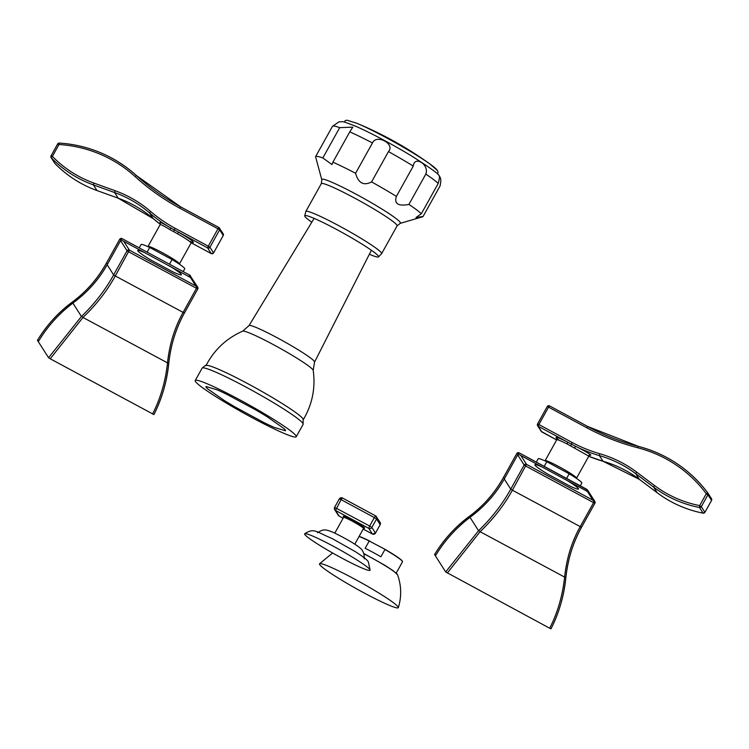 <?xml version="1.0" encoding="UTF-8"?>
<svg xmlns="http://www.w3.org/2000/svg" width="749" height="749" viewBox="0 0 749 749"><rect width="100%" height="100%" fill="white"/><g stroke="black" fill="none" stroke-linecap="round" stroke-linejoin="round"><path stroke-width="1.12" d="M369.912 569.605A37.441 3.155 29.1 0 1 370.1 570.158A37.441 3.155 29.1 0 1 338.838 556.46A37.441 3.155 29.1 0 1 304.787 534.468A37.441 3.155 -150.9 0 1 304.693 533.756A37.441 3.155 -150.9 0 1 336.835 548.146A37.441 3.155 -150.9 0 1 369.912 569.605M285.453 430.778L274.078 427.342A45.474 3.829 29.1 0 1 263.751 422.473L235.738 407.362A45.474 3.829 29.1 0 1 224.035 400.341L207.389 388.665A45.474 3.829 29.1 0 1 206.012 386.503L217.388 389.929A45.474 3.829 29.1 0 1 227.705 394.798L255.727 409.909A45.474 3.829 29.1 0 1 267.43 416.931L284.068 428.615A45.474 3.829 29.1 0 1 285.453 430.778M296.229 436.742A57.795 4.869 -150.9 0 1 247.282 415.049A57.795 4.869 -150.9 0 1 195.47 381.522A57.795 4.869 29.1 0 1 195.236 380.529A57.795 4.869 29.1 0 1 244.183 402.222A57.795 4.869 29.1 0 1 295.986 435.749A57.795 4.869 -150.9 0 1 296.229 436.742L303.12 424.374A57.795 4.869 -150.9 0 0 302.877 423.382A57.795 4.869 29.1 0 0 251.065 389.845A57.795 4.869 29.1 0 0 202.118 368.152L195.236 380.529M202.118 368.152C204.88 365.615 206.378 364.679 206.612 365.372A55.651 4.691 29.1 0 1 256.111 388.216A55.651 4.691 29.1 0 1 302.98 418.841A55.651 4.691 -150.9 0 1 303.12 419.084L303.12 424.374M315.591 156.653L332.444 126.375A61.502 5.177 29.1 0 1 332.453 126.356A61.502 5.177 29.1 0 1 339.7 127.648L352.788 127.161L349.783 131.833A61.502 5.177 29.1 0 1 372.459 142.965C376.363 133.687 395.547 144.033 388.459 151.598A61.502 5.177 29.1 0 1 413.261 166.072C414.497 155.099 429.608 164.761 425.807 174.096L408.926 204.411A61.502 5.177 29.1 0 1 421.341 213.755L415.985 217.547L423.073 216.47A61.502 5.177 -150.9 0 1 423.063 216.498L439.935 186.183L423.073 216.47M400.181 223.371A45.006 3.792 -150.9 0 0 400.275 222.406A45.006 3.792 -150.9 0 0 358.312 195.405A45.006 3.792 -150.9 0 0 321.798 179.751L321.302 183.664A43.386 3.651 -150.9 0 1 358.041 199.946A43.386 3.651 -150.9 0 1 396.933 225.112A43.386 3.651 -150.9 0 1 397.11 225.861L400.181 223.371L422.67 216.77A61.502 5.177 -150.9 0 0 423.063 216.498M321.798 179.751L315.572 156.691A61.502 5.177 29.1 0 1 315.582 156.672A61.502 5.177 29.1 0 1 322.828 157.964L331.976 164.555L332.912 162.149A61.502 5.177 29.1 0 1 355.578 173.281C358.35 183.159 363.677 186.033 371.579 181.913A61.502 5.177 29.1 0 1 396.39 196.388C394.021 203.756 398.196 206.434 408.926 204.411M311.799 222.21A42.244 3.558 -150.9 0 1 304.927 216.461A42.244 3.558 29.1 0 1 304.712 215.918A42.244 3.558 29.1 0 1 339.634 231.104A42.244 3.558 29.1 0 1 378.395 256.102A42.244 3.558 -150.9 0 1 378.442 256.954L381.634 253.658A43.386 3.651 -150.9 0 0 381.456 252.919A43.386 3.651 29.1 0 0 342.565 227.743A43.386 3.651 29.1 0 0 305.826 211.461L304.712 215.918M369.36 254.248A42.244 3.558 -150.9 0 0 378.442 256.954M425.807 174.096A61.502 5.177 29.1 0 1 438.212 183.439C439.569 178.234 439.869 175.753 439.111 176.006C441.03 177.588 441.311 180.977 439.953 186.155A61.502 5.177 -150.9 0 0 439.953 186.155L440.178 185.715M315.582 156.672L332.453 126.356L338.969 121.815C344.39 122.106 339.54 119.962 355.953 126.356C372.234 133.64 390.566 143.377 410.958 155.567C430.881 168.253 440.234 175.023 439.026 175.875L439.111 176.006M438.212 183.439L421.341 213.755M339.7 127.648L322.828 157.964M413.261 166.072L396.39 196.388M388.459 151.598L371.579 181.913M372.459 142.965L355.578 173.281M349.783 131.833L332.912 162.149M319.692 564.624A45.09 3.801 29.1 0 1 319.551 563.791A45.09 3.801 29.1 0 1 358.05 580.962A45.09 3.801 29.1 0 1 398.122 606.933A45.09 3.801 -150.9 0 1 398.337 607.645A45.09 3.801 -150.9 0 1 360.466 590.97A45.09 3.801 -150.9 0 1 319.692 564.624M396.212 573.107L402.513 561.778A26.43 2.228 -150.9 0 0 402.4 561.329A26.43 2.228 -150.9 0 0 384.949 549.504L380.895 556.788A26.43 2.228 29.1 0 0 365.156 548.296L369.21 541.012L384.527 549.045M359.071 536.499A26.43 2.228 -150.9 0 1 369.21 541.012L369.828 541.115M375.633 515.911L342.405 497.973A2.284 2.247 -32.6 0 0 339.372 498.862M380.146 524.703L380.118 522.353L375.67 515.921A2.284 2.247 147.4 0 1 376.569 519.001L374.369 517.587L369.66 526.041L334.634 507.363A2.284 2.247 147.4 0 0 335.515 510.425L341.104 499.649L339.325 498.871L334.663 507.307M372.403 534.037L375.483 533.138L380.183 524.646L375.474 533.101A2.284 2.247 -32.6 0 1 372.384 534.018L363.199 529.075L372.403 534.037L368.77 528.363L335.515 510.425L339.128 516.07A2.284 2.247 147.4 0 1 338.305 515.312L334.7 509.666L334.625 507.326L339.325 498.871L342.405 497.973L341.104 499.649L374.369 517.587L375.67 515.921L342.405 497.973M339.128 516.07L343.108 518.233L339.128 516.07M368.77 528.363A2.284 2.247 -32.6 0 0 371.869 527.446L369.66 526.041L368.77 528.363M343.632 516.847A12.274 1.03 29.1 0 1 343.276 516.464A12.274 1.03 29.1 0 1 352.788 520.405A12.274 1.03 29.1 0 1 364.623 527.979A12.274 1.03 29.1 0 1 363.022 527.848M191.238 242.798L211.255 253.602L213.559 252.9A1.713 1.685 147.4 0 1 211.237 253.583L191.238 242.788M223.221 235.542L213.559 252.9L209.945 247.245A1.713 1.685 147.4 0 1 207.632 247.928L211.255 253.602M179.151 264.022A17.976 1.517 -150.9 0 0 179.442 263.92A17.976 1.517 -150.9 0 0 179.367 263.611A17.976 1.517 -150.9 0 0 163.245 253.181A17.976 1.517 -150.9 0 0 148.021 246.43A17.976 1.517 -150.9 0 0 148.087 246.739M179.76 208.175L180.734 206.921L218.951 227.537L217.978 228.791L219.635 229.849L209.945 247.245L208.297 246.187L217.978 228.791L179.76 208.175A231.516 227.93 147.4 0 1 135.101 176.567A126.721 124.755 -32.6 0 0 58.993 144.52L52.383 156.391A112.453 110.702 -32.6 0 0 93.85 183.056L115.037 190.695A115.87 114.082 147.4 0 1 150.596 211.424A140.99 138.808 -32.6 0 0 175.041 228.248L208.297 246.187L207.632 247.928L170.36 227.743C163.909 223.895 160.417 222.153 159.902 222.528L160.398 223.127M54.939 163.497L54.92 163.479A1.713 1.685 147.4 0 1 54.714 163.216L54.93 163.488C66.886 175.678 80.92 184.703 97.042 190.574L97.024 190.555A114.166 112.397 147.4 0 1 54.92 163.479L51.316 157.824A1.713 1.685 147.4 0 1 51.054 155.839L57.664 143.967A1.713 1.685 147.4 0 1 59.237 143.078M135.101 176.567L136.421 175.547A128.435 126.441 -32.6 0 0 59.283 143.078L58.993 144.52L57.654 143.939L51.082 155.801L52.383 156.391L51.316 157.824A114.166 112.397 -32.6 0 0 93.41 184.9L114.597 192.54A114.166 112.397 147.4 0 1 149.631 212.969A142.703 140.494 -32.6 0 0 170.36 227.743A1.713 0.665 -61 0 1 169.995 229.643C164.05 226.048 160.838 224.4 160.361 224.7M180.706 206.911A229.803 226.245 147.4 0 1 136.421 175.556L180.752 206.939L218.97 227.556A1.713 1.685 147.4 0 1 219.635 229.849L223.239 235.504L223.193 233.772A1.713 1.685 147.4 0 1 223.239 235.504L213.568 252.928M189.525 241.375A19.689 1.657 29.1 0 0 192.193 240.953A19.689 1.657 29.1 0 0 178.468 232.199L177.438 233.744L169.995 229.643M139.22 247.872L141.084 244.52A24.97 2.107 29.1 0 1 149.697 247.47L172.064 259.538A24.97 2.107 29.1 0 1 184.722 268.816L183.177 271.587M145.418 252.993A24.97 2.107 -150.9 0 0 137.76 250.484A24.97 2.107 -150.9 0 0 150.418 259.763L172.785 271.831A24.97 2.107 -150.9 0 0 181.398 274.78A24.97 2.107 -150.9 0 0 169.845 266.167M169.48 264.191L172.064 259.538M147.104 252.123L149.697 247.47M120.58 240.654L127.058 250.803L128.716 251.861L197.802 288.992L190.443 277.448L121.029 239.839L107.613 263.948C99.355 278.946 87.989 291.838 73.514 302.633C59.293 313.335 47.711 326.087 38.779 340.879L37.45 340.299C46.953 324.888 58.581 312.127 72.344 302.025A1.713 0.609 -126.5 0 0 72.279 302.119C58.001 312.801 46.391 325.534 37.459 340.327L48.573 357.722L50.22 358.78L153.91 414.581C161.803 399.095 166.746 382.102 168.731 363.565C170.772 344.812 175.987 327.987 184.376 313.073L184.376 313.073C175.79 328.736 170.575 345.542 168.75 363.527L168.731 363.565M196.893 287.55L183.046 312.53C174.657 327.435 169.471 344.278 167.495 363.05C165.454 381.569 160.483 398.543 152.581 414M184.385 313.101L197.792 288.964L184.376 313.073L115.29 275.969C107.023 290.949 96.256 304.777 82.989 317.464L50.22 358.78M190.443 277.448A1.713 1.685 -32.6 0 0 189.778 275.155L188.785 276.39M197.755 287.242L197.802 288.992A1.713 1.685 -32.6 0 0 197.755 287.242L189.759 275.136L122.003 238.585L189.74 275.136M107.613 263.948L106.274 263.367L119.7 239.259L122.003 238.585L121.029 239.839L119.7 239.259L106.302 263.358M73.514 302.633A1.713 0.609 -126.5 0 0 72.344 302.025C86.21 291.792 97.52 278.9 106.274 263.367L106.283 263.405C98.025 278.394 86.687 291.305 72.279 302.119M107.154 264.762L113.642 274.911L115.29 275.969L129.38 250.11A1.713 1.685 147.4 0 0 127.058 250.803L113.642 274.911C105.375 289.891 94.636 303.748 81.444 316.481L48.573 357.722M587.75 426.499L549.551 405.892L548.577 407.147L547.238 406.567L537.557 423.953L537.613 425.713L541.218 431.368A1.713 1.685 -32.6 0 0 541.836 431.93L538.222 426.284L538.896 424.533L572.152 442.481A140.99 138.808 -32.6 0 0 599.706 453.716A115.87 114.082 147.4 0 1 636.584 472.057L654.523 485.53A112.453 110.702 -32.6 0 0 699.669 505.594L706.279 493.722A126.721 124.755 -32.6 0 0 637.886 447.808A231.516 227.93 147.4 0 1 586.795 427.763L548.577 407.147L538.896 424.533L537.567 423.99A1.713 1.685 -32.6 0 0 538.222 426.284L567.386 442.013A1.713 0.655 -62.9 0 1 567.068 443.942A17.976 1.517 -150.9 0 0 556.75 439.794L545.132 460.672A17.976 1.517 -150.9 0 0 545.197 460.972M586.795 427.763L587.768 426.509L549.551 405.892L547.238 406.567L537.585 423.943M589.416 455.551L590.858 455.018C588.143 452.902 583.04 450.009 575.56 446.338L567.386 442.013A19.689 1.657 29.1 0 0 558.979 440.215M589.023 455.429L589.65 455.467L588.808 456.141L567.068 443.942M704.912 512.335L701.326 506.642L699.669 505.594L699.482 507.504A1.713 1.685 -32.6 0 0 701.326 506.642L707.936 494.771A1.713 1.685 -32.6 0 0 707.889 493.048L707.889 493.048A1.713 1.685 -32.6 0 0 707.814 492.954L707.814 492.954A128.435 126.441 -32.6 0 0 638.504 446.423A229.803 226.245 147.4 0 1 587.787 426.527L638.504 446.423M636.584 472.057L635.704 473.668L639.318 479.323L657.276 492.805C670.973 503.028 686.253 509.816 703.114 513.177L699.482 507.504A114.166 112.397 -32.6 0 1 653.652 487.14L657.257 492.795L639.318 479.323A114.166 112.397 -32.6 0 0 602.982 461.244A142.703 140.494 147.4 0 1 588.714 456.3M711.522 500.463L711.541 500.426A1.713 1.685 -32.6 0 0 711.428 498.6M657.276 492.805L657.257 492.795A114.166 112.397 147.4 0 0 703.096 513.159A1.713 1.685 -32.6 0 0 704.931 512.297L711.55 500.454L711.494 498.703L707.814 492.945L706.279 493.722L707.936 494.771L711.541 500.426L704.931 512.297L703.114 513.177M576.262 478.255A17.976 1.517 -150.9 0 0 576.552 478.162A17.976 1.517 -150.9 0 0 576.477 477.853A17.976 1.517 -150.9 0 0 560.355 467.413A17.976 1.517 -150.9 0 0 545.132 460.672M541.855 431.948L556.666 439.944L541.218 431.368M566.581 478.424L569.174 473.78A24.97 2.107 29.1 0 1 581.833 483.049L580.288 485.82M536.331 462.105L538.185 458.762A24.97 2.107 29.1 0 1 546.798 461.702L569.174 473.78M544.214 466.355L546.798 461.702M542.529 467.226A24.97 2.107 -150.9 0 0 534.87 464.726A24.97 2.107 -150.9 0 0 547.528 473.995L569.895 486.064A24.97 2.107 -150.9 0 0 578.509 489.013A24.97 2.107 -150.9 0 0 566.956 480.399M517.69 454.886L524.169 465.035L525.826 466.093L593.582 502.645L580.157 526.762C571.768 541.667 566.581 558.511 564.596 577.292C562.565 595.801 557.593 612.776 549.691 628.233L445.683 571.955L434.57 554.56L435.89 555.112C444.822 540.319 456.403 527.568 470.625 516.866A1.713 0.609 -126.5 0 0 469.454 516.267A1.713 0.609 -126.5 0 0 469.38 516.351C455.111 527.034 443.502 539.767 434.57 554.56C444.063 539.121 455.692 526.369 469.454 516.267C483.32 506.024 494.63 493.142 503.384 477.609C495.136 492.627 483.798 505.538 469.38 516.351M520.864 455.542L526.491 464.352A1.713 1.685 147.4 0 0 524.169 465.035L510.752 489.153L512.4 490.202C504.133 505.182 493.366 519.01 480.1 531.696L447.331 573.013M551.021 628.786L551.021 628.814C559.157 612.532 564.1 595.521 565.851 577.76L565.841 577.797C563.857 596.335 558.913 613.328 551.021 628.786L549.691 628.233M504.264 478.995L510.752 489.153C502.476 504.124 491.747 517.98 478.555 530.713L445.683 571.955M594.004 501.793L593.582 502.645L594.903 503.197L587.553 491.681L585.896 490.623L518.139 454.072L504.723 478.19C496.465 493.179 485.099 506.071 470.625 516.866M504.723 478.19L503.384 477.609L516.81 453.491L519.113 452.817L518.139 454.072L516.81 453.519A1.713 1.685 147.4 0 1 519.132 452.836L587.506 489.958A1.713 1.685 -32.6 0 0 586.888 489.387L585.896 490.623M593.011 500.238L526.491 464.352L512.4 490.202L581.486 527.305C573.097 542.22 567.882 559.054 565.841 577.797M303.205 419.815C312.314 404.497 315.638 388.019 313.194 370.371A40.427 3.408 -150.9 0 0 312.988 369.912A40.427 3.408 -150.9 0 0 277.898 347.087A40.427 3.408 -150.9 0 0 242.695 331.142L249.024 325.618L314.121 218.38M313.194 370.371L314.552 362.085A37.497 3.155 -150.9 0 0 314.393 361.449A37.497 3.155 -150.9 0 0 280.828 339.728A37.497 3.155 -150.9 0 0 249.024 325.618M355.663 122.799A51.896 4.372 29.1 0 1 356.58 123.173A51.896 4.372 29.1 0 1 429.935 164.003A51.896 4.372 29.1 0 1 437.135 170.173M398.337 607.645C401.679 596.597 401.427 585.643 397.56 574.764A28.546 2.406 -150.9 0 0 397.447 574.549A28.546 2.406 -150.9 0 0 363.883 553.764M359.146 536.359A26.224 2.21 29.1 0 1 369.725 541.068M384.612 549.101A26.224 2.21 29.1 0 1 402.456 561.422M380.118 522.353A2.284 2.247 147.4 0 1 380.183 524.646L376.569 519.001L371.869 527.446L375.483 533.138M354.773 544.214L363.508 528.513A11.413 0.964 -150.9 0 0 363.462 528.317A11.413 0.964 -150.9 0 0 353.228 521.697A11.413 0.964 -150.9 0 0 343.557 517.409L334.822 533.11M189.469 241.337L192.259 242.283L191.061 243.051A17.976 1.517 -150.9 0 0 190.986 242.742A17.976 1.517 -150.9 0 0 177.438 233.744M159.902 222.528A1.713 1.685 147.4 0 1 160.323 222.968L160.277 224.419L148.021 246.43M97.07 190.574L118.23 198.213L153.245 218.624L160.323 224.326A142.703 140.494 147.4 0 1 153.236 218.614L149.631 212.969L150.596 211.424M153.245 218.624L153.236 218.614A114.166 112.397 -32.6 0 0 118.211 198.195L97.024 190.555L93.41 184.9L93.85 183.056M118.23 198.213L114.597 192.54L115.037 190.695M175.041 228.248L173.674 231.61M72.896 303.092L81.444 316.481A1.713 0.534 -133.7 0 1 82.989 317.464L168.75 363.527C166.99 381.288 162.046 398.299 153.91 414.581M123.754 241.309L129.38 250.11L195.91 286.006M119.709 239.287A1.713 1.685 147.4 0 1 122.021 238.603M572.152 442.481L570.785 445.842M599.706 453.716L599.369 455.598A142.703 140.494 -32.6 0 1 575.56 446.338L574.586 447.911M603.039 461.262L599.369 455.598A114.166 112.397 147.4 0 1 635.704 473.668L653.652 487.14L654.523 485.53M637.886 447.808L638.476 446.404C666.985 454.072 690.101 469.586 707.814 492.945M549.523 405.883A1.713 1.685 -32.6 0 0 547.266 406.557M590.858 455.018A1.713 1.685 -32.6 0 0 588.751 455.804M588.714 456.31L602.982 461.244L639.346 479.341M470.007 517.334L478.555 530.713A1.713 0.534 -133.7 0 1 480.1 531.696L565.851 577.76C567.686 559.784 572.901 542.969 581.496 527.343L594.912 503.225L594.856 501.474A1.713 1.685 -32.6 0 1 594.903 503.197L581.486 527.305M516.81 453.519L503.412 477.6M587.553 491.681A1.713 1.685 -32.6 0 0 587.506 489.958L594.856 501.474M586.851 489.369L519.132 452.836M370.1 570.158L368.442 562.218C368.152 560.58 363.696 557.013 355.054 551.498L331.713 538.316C315.844 531.884 314.383 527.549 304.693 533.756M364.211 558.773C364.398 555.636 363.864 553.034 362.6 550.983C361.318 547.219 346.544 538.849 333.689 532.586C324.027 528.494 322.725 529.618 317.473 532.764M314.552 362.085L371.392 250.26M242.695 331.142C226.413 338.351 214.167 349.867 205.947 365.681M397.11 225.861L381.634 253.658M321.302 183.664L305.826 211.461M437.304 173.88L438.081 172.364L437.547 170.622L429.935 164.003C407.053 147.562 382.599 133.959 356.58 123.173L346.937 120.186L345.167 120.664L344.297 122.115M332.603 552.987L319.551 563.791M397.56 574.764L393.131 570.691L385.061 565.401L363.799 553.502M402.513 561.778C402.438 560.196 396.455 555.964 384.565 549.073M359.146 536.35L369.772 541.096M338.305 515.312L339.147 516.098M343.585 516.744L343.557 517.409M191.061 243.051L179.442 263.92M54.714 163.216L51.101 157.562L51.054 155.811M57.654 143.939L59.265 143.059C88.785 145.194 114.503 156.026 136.421 175.547M223.193 233.772L218.951 227.537M559.044 440.234L556.769 438.371L556.75 439.794M576.552 478.162L588.808 456.141"/></g></svg>
